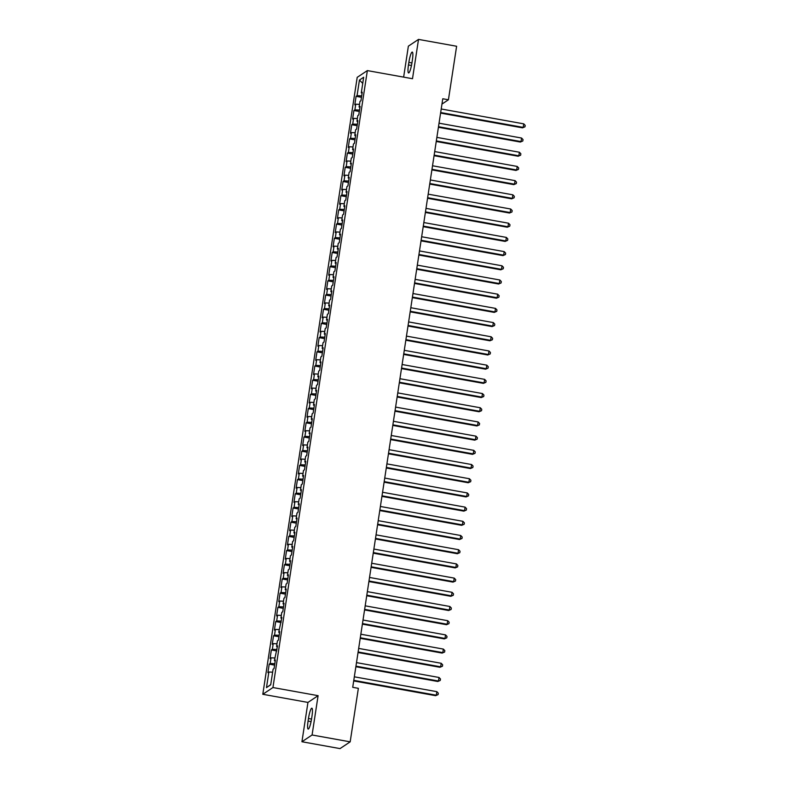 <?xml version="1.0" encoding="UTF-8"?>
<svg xmlns="http://www.w3.org/2000/svg" width="788" height="788" viewBox="0 0 788 788"><rect width="100%" height="100%" fill="white"/><g stroke="black" fill="none" stroke-linecap="round" stroke-linejoin="round"><path stroke-width="1.18" d="M301.932 741.744L312.078 734.987L318.096 695.666L307.95 702.423L301.932 741.744L340.022 748.6L350.177 741.843L358.363 688.328L352.719 687.313L442.777 98.756L448.421 99.78L456.616 46.256L418.517 39.4L408.371 46.157L403.633 77.126M307.95 702.423L262.798 694.287L357.2 77.342L367.356 70.595L272.944 687.54L262.798 694.287M362.736 83.39L359.446 80.061L357.062 95.673L356.087 96.323L354.787 104.843L355.752 104.193L354.886 109.867L353.911 110.517L352.61 119.037L353.585 118.387L352.719 124.071L351.744 124.711L350.443 133.231L351.409 132.581L350.542 138.264L349.567 138.915L348.266 147.425L349.242 146.775L348.375 152.458L347.4 153.108L346.099 161.619L347.065 160.979L346.198 166.652L345.223 167.302L343.923 175.822L344.898 175.172L344.031 180.846L343.056 181.496L341.746 190.016L342.721 189.366L341.854 195.04L340.879 195.69L339.579 204.21L340.554 203.56L339.687 209.244L338.712 209.884L337.402 218.404L338.377 217.754L337.51 223.437L336.535 224.088L335.235 232.598L336.21 231.958L335.333 237.631L334.368 238.281L333.058 246.802L334.033 246.151L333.166 251.825L332.191 252.475L330.891 260.995L331.866 260.345L330.99 266.019L330.024 266.669L328.714 275.189L329.689 274.539L328.823 280.223L327.847 280.863L326.547 289.383L327.522 288.733L326.646 294.416L325.68 295.067L324.37 303.577L325.346 302.927L324.479 308.61L323.504 309.26L322.203 317.771L323.169 317.131L322.302 322.804L321.327 323.454L320.026 331.975L321.002 331.324L320.135 336.998L319.16 337.648L317.859 346.168L318.825 345.518L317.958 351.192L316.983 351.842L315.683 360.362L316.658 359.712L315.791 365.396L314.816 366.036L313.516 374.556L314.481 373.906L313.614 379.589L312.639 380.24L311.339 388.75L312.314 388.11L311.447 393.783L310.472 394.433L309.162 402.954L310.137 402.304L309.27 407.977L308.295 408.627L306.995 417.147L307.97 416.497L307.103 422.171L306.128 422.821L304.818 431.341L305.793 430.691L304.926 436.375L303.951 437.015L302.651 445.535L303.626 444.885L302.759 450.569L301.784 451.219L300.474 459.729L301.449 459.079L300.583 464.762L299.607 465.412L298.307 473.923L299.282 473.283L298.406 478.956L297.44 479.606L296.13 488.127L297.106 487.476L296.239 493.15L295.264 493.8L293.963 502.32L294.939 501.67L294.062 507.344L293.097 507.994L291.787 516.514L292.762 515.864L291.895 521.548L290.92 522.188L289.62 530.708L290.595 530.058L289.718 535.741L288.743 536.392L287.443 544.902L288.418 544.262L287.551 549.935L286.576 550.585L285.276 559.106L286.241 558.456L285.374 564.129L284.399 564.779L283.099 573.3L284.074 572.649L283.207 578.323L282.232 578.973L280.932 587.493L281.897 586.843L281.03 592.527L280.055 593.167L278.755 601.687L279.73 601.037L278.863 606.721L277.888 607.371L276.578 615.881L277.553 615.231L276.686 620.914L275.711 621.565L274.411 630.075L275.386 629.435L274.519 635.108L273.544 635.758L272.234 644.279L273.209 643.629L272.343 649.302L271.368 649.952L270.067 658.472L271.042 657.822L270.176 663.496L269.201 664.146L267.89 672.666L268.866 672.016L272.638 672.174M359.446 80.061L363.672 77.244L361.288 92.866L362.106 93.181M270.737 684.614L266.482 687.629L270.698 684.821L273.091 669.209L274.066 668.559L275.367 660.039L274.391 660.689L277.543 645.845L276.568 646.495L277.435 640.811L278.41 640.171L279.71 631.651L278.735 632.301L281.887 617.457L280.912 618.107L281.779 612.424L282.754 611.774L284.054 603.263L283.079 603.904L283.956 598.23L284.931 597.58L286.231 589.06L285.256 589.71L286.123 584.036L287.098 583.386L288.398 574.866L287.433 575.516L288.3 569.842L289.275 569.192L290.575 560.672L289.6 561.322L290.467 555.639L291.442 554.998L292.742 546.478L291.777 547.128L292.644 541.445L293.619 540.795L294.919 532.284L293.944 532.924L294.81 527.251L295.786 526.601L297.086 518.08L296.121 518.731L296.987 513.057L297.962 512.407L299.263 503.887L298.288 504.537L299.154 498.863L300.13 498.213L301.44 489.693L300.464 490.343L301.331 484.659L302.306 484.019L303.607 475.499L302.631 476.149L303.498 470.466L304.473 469.815L305.783 461.305L304.808 461.955L305.675 456.272L306.65 455.622L307.95 447.111L306.975 447.751L307.852 442.078L308.817 441.428L310.127 432.907L309.152 433.558L310.019 427.884L310.994 427.234L312.294 418.714L311.319 419.364L312.196 413.69L313.161 413.04L314.471 404.52L313.496 405.17L314.363 399.486L315.338 398.846L316.638 390.326L315.663 390.976L316.54 385.293L317.505 384.642L318.815 376.132L317.84 376.772L318.707 371.099L319.682 370.449L320.982 361.928L320.007 362.579L320.883 356.905L321.859 356.255L323.159 347.735L322.184 348.385L323.05 342.711L324.026 342.061L325.326 333.541L324.361 334.191L325.227 328.507L326.202 327.867L327.503 319.347L326.527 319.997L327.394 314.314L328.369 313.663L329.67 305.153L328.704 305.803L329.571 300.12L330.546 299.47L331.846 290.959L330.871 291.599L331.738 285.926L332.713 285.276L334.023 276.755L333.048 277.406L333.915 271.732L334.89 271.082L336.19 262.562L335.215 263.212L336.082 257.538L337.057 256.888L338.367 248.368L337.392 249.018L338.259 243.334L339.234 242.694L340.534 234.174L339.559 234.824L340.426 229.141L341.401 228.49L342.711 219.98L341.736 220.62L342.603 214.947L343.578 214.297L344.878 205.776L343.903 206.426L344.78 200.753L345.745 200.103L347.055 191.583L346.08 192.233L346.947 186.559L347.922 185.909L349.222 177.389L348.247 178.039L349.123 172.355L350.089 171.715L351.399 163.195L350.424 163.845L351.29 158.161L352.266 157.511L353.566 149.001L352.591 149.651L353.467 143.968L354.442 143.317L355.743 134.807L354.767 135.447L355.634 129.774L356.609 129.124L357.91 120.603L356.944 121.253L357.811 115.58L358.786 114.93L360.086 106.41L359.111 107.06L359.978 101.386L360.953 100.736L362.253 92.216L361.288 92.866M266.482 687.629L268.866 672.016M270.176 663.496L274.805 663.693M271.042 657.822L274.805 657.98M272.343 649.302L276.982 649.499M273.209 643.629L276.982 643.786M274.391 660.689L275.219 661.004M274.519 635.108L279.149 635.305M275.386 629.435L279.149 629.592M276.568 646.495L277.396 646.81M276.686 620.914L281.326 621.111M277.553 615.231L281.326 615.398M278.735 632.301L279.563 632.616M278.863 606.721L283.503 606.918M279.73 601.037L283.503 601.205M280.912 618.107L281.74 618.422M281.03 592.527L285.67 592.724M281.897 586.843L285.67 587.001M283.079 603.904L283.907 604.229M283.207 578.323L287.847 578.52M284.074 572.649L287.847 572.807M285.256 589.71L286.083 590.025M285.374 564.129L290.014 564.326M286.241 558.456L290.014 558.613M287.433 575.516L288.25 575.831M287.551 549.935L292.19 550.132M288.418 544.262L292.19 544.419M289.6 561.322L290.427 561.637M289.718 535.741L294.357 535.938M290.595 530.058L294.357 530.225M291.777 547.128L292.594 547.443M291.895 521.548L296.534 521.745M292.762 515.864L296.534 516.022M293.944 532.924L294.771 533.249M294.062 507.344L298.701 507.541M294.939 501.67L298.701 501.828M296.121 518.731L296.948 519.046M296.239 493.15L300.878 493.347M297.106 487.476L300.878 487.634M298.288 504.537L299.115 504.852M298.406 478.956L303.045 479.153M299.282 473.283L303.045 473.44M300.464 490.343L301.292 490.658M300.583 464.762L305.222 464.959M301.449 459.079L305.222 459.246M302.631 476.149L303.459 476.464M302.759 450.569L307.389 450.766M303.626 444.885L307.389 445.053M304.808 461.955L305.636 462.27M304.926 436.375L309.566 436.572M305.793 430.691L309.566 430.849M306.975 447.751L307.803 448.076M307.103 422.171L311.733 422.368M307.97 416.497L311.733 416.655M309.152 433.558L309.979 433.873M309.27 407.977L313.91 408.174M310.137 402.304L313.91 402.461M311.319 419.364L312.146 419.679M311.447 393.783L316.077 393.98M312.314 388.11L316.077 388.267M313.496 405.17L314.323 405.485M313.614 379.589L318.254 379.786M314.481 373.906L318.254 374.073M315.663 390.976L316.49 391.291M315.791 365.396L320.43 365.593M316.658 359.712L320.43 359.87M317.84 376.772L318.667 377.097M317.958 351.192L322.597 351.389M318.825 345.518L322.597 345.676M320.007 362.579L320.834 362.894M320.135 336.998L324.774 337.195M321.002 331.324L324.774 331.482M322.184 348.385L323.011 348.7M322.302 322.804L326.941 323.001M323.169 317.131L326.941 317.288M324.361 334.191L325.178 334.506M324.479 308.61L329.118 308.807M325.346 302.927L329.118 303.094M326.527 319.997L327.355 320.312M326.646 294.416L331.285 294.614M327.522 288.733L331.285 288.901M328.704 305.803L329.522 306.118M328.823 280.223L333.462 280.42M329.689 274.539L333.462 274.697M330.871 291.599L331.699 291.924M330.99 266.019L335.629 266.216M331.866 260.345L335.629 260.503M333.048 277.406L333.876 277.721M333.166 251.825L337.806 252.022M334.033 246.151L337.806 246.309M335.215 263.212L336.043 263.527M335.333 237.631L339.973 237.828M336.21 231.958L339.973 232.115M337.392 249.018L338.219 249.333M337.51 223.437L342.15 223.634M338.377 217.754L342.15 217.921M339.559 234.824L340.386 235.139M339.687 209.244L344.317 209.441M340.554 203.56L344.317 203.718M341.736 220.62L342.563 220.945M341.854 195.04L346.493 195.237M342.721 189.366L346.493 189.524M343.903 206.426L344.73 206.742M344.031 180.846L348.66 181.043M344.898 175.172L348.66 175.33M346.08 192.233L346.907 192.548M346.198 166.652L350.837 166.849M347.065 160.979L350.837 161.136M348.247 178.039L349.074 178.354M348.375 152.458L353.014 152.655M349.242 146.775L353.014 146.942M350.424 163.845L351.251 164.16M350.542 138.264L355.181 138.461M351.409 132.581L355.181 132.748M352.591 149.651L353.418 149.966M352.719 124.071L357.358 124.268M353.585 118.387L357.358 118.545M354.767 135.447L355.595 135.772M354.886 109.867L359.525 110.064M355.752 104.193L359.525 104.351M356.944 121.253L357.762 121.569M357.062 95.673L361.702 95.87M359.111 107.06L359.939 107.375M312.078 734.987L350.177 741.843M367.356 70.595L412.498 78.721L418.517 39.4M318.096 695.666L272.944 687.54M441.969 104.075L448.421 99.78M412.38 60.065A9.298 1.537 -79.8 0 0 412.272 52.077A9.298 1.537 -79.8 0 0 408.864 62.4L408.47 64.951A9.298 1.537 -79.8 0 0 408.578 72.939A9.298 1.537 -79.8 0 0 411.986 62.616L412.38 60.065M308.069 721.079A9.298 1.537 -79.8 0 0 308.177 729.067A9.298 1.537 -79.8 0 0 311.585 718.745L311.979 716.184A9.298 1.537 -79.8 0 0 311.871 708.195A9.298 1.537 -79.8 0 0 308.463 718.518L308.069 721.079L311.063 721.621M356.087 96.323L361.485 97.298M353.911 110.517L359.308 111.492M351.744 124.711L357.131 125.686M349.567 138.915L354.964 139.88M347.4 153.108L352.788 154.074M345.223 167.302L350.621 168.277M343.056 181.496L348.444 182.471M340.879 195.69L346.277 196.665M338.712 209.884L344.1 210.859M336.535 224.088L341.933 225.053M334.368 238.281L339.756 239.247M332.191 252.475L337.589 253.45M330.024 266.669L335.412 267.644M327.847 280.863L333.245 281.838M325.68 295.067L331.068 296.032M323.504 309.26L328.901 310.226M321.327 323.454L326.724 324.429M319.16 337.648L324.558 338.623M316.983 351.842L322.381 352.817M314.816 366.036L320.204 367.011M312.639 380.24L318.037 381.205M310.472 394.433L315.86 395.399M308.295 408.627L313.693 409.602M306.128 422.821L311.516 423.796M303.951 437.015L309.349 437.99M301.784 451.219L307.172 452.184M299.607 465.412L305.005 466.378M297.44 479.606L302.828 480.581M295.264 493.8L300.661 494.775M293.097 507.994L298.485 508.969M290.92 522.188L296.318 523.163M288.743 536.392L294.141 537.357M286.576 550.585L291.974 551.551M284.399 564.779L289.797 565.754M282.232 578.973L287.62 579.948M280.055 593.167L285.453 594.142M277.888 607.371L283.276 608.336M275.711 621.565L281.109 622.53M273.544 635.758L278.932 636.734M271.368 649.952L276.765 650.927M269.201 664.146L274.588 665.121M440.581 113.098L522.503 127.853L523.193 127.39L440.669 112.536M523.734 123.844L525.202 125.381L524.985 126.799L523.193 127.39L523.734 123.844L441.211 108.99M524.985 126.799L522.503 127.853M438.414 127.292L520.336 142.047L521.016 141.584L438.502 126.73M521.567 138.038L523.025 139.575L522.808 140.993L521.016 141.584L521.567 138.038L439.044 123.184M522.808 140.993L520.336 142.047M436.237 141.485L518.159 156.241L518.849 155.788L436.325 140.924M519.39 152.232L520.858 153.768L520.641 155.187L518.849 155.788L519.39 152.232L436.867 137.378M520.641 155.187L518.159 156.241M434.07 155.689L515.992 170.435L516.672 169.981L434.158 155.118M517.214 166.435L518.681 167.962L518.465 169.381L516.672 169.981L517.214 166.435L434.7 151.572M518.465 169.381L515.992 170.435M431.893 169.883L513.815 184.628L514.505 184.175L431.982 169.322M515.047 180.629L516.514 182.156L516.298 183.574L514.505 184.175L515.047 180.629L432.523 165.766M516.298 183.574L513.815 184.628M429.726 184.077L511.648 198.832L512.328 198.369L429.815 183.515M512.87 194.823L514.337 196.35L514.121 197.778L512.328 198.369L512.87 194.823L430.356 179.959M514.121 197.778L511.648 198.832M427.549 198.271L509.472 213.026L510.161 212.563L427.638 197.709M510.703 209.017L512.17 210.554L511.954 211.972L510.161 212.563L510.703 209.017L428.179 194.163M511.954 211.972L509.472 213.026M425.382 212.464L507.305 227.22L507.984 226.767L425.471 211.903M508.526 223.211L509.994 224.747L509.777 226.166L507.984 226.767L508.526 223.211L426.012 208.357M509.777 226.166L507.305 227.22M423.205 226.668L505.128 241.414L505.817 240.961L423.294 226.097M506.359 237.405L507.827 238.941L507.61 240.36L505.817 240.961L506.359 237.405L423.836 222.551M507.61 240.36L505.128 241.414M421.038 240.862L502.961 255.607L503.64 255.154L421.117 240.291M504.182 251.608L505.65 253.135L505.433 254.554L503.64 255.154L504.182 251.608L421.669 236.745M505.433 254.554L502.961 255.607M418.861 255.056L500.784 269.801L501.473 269.348L418.95 254.494M502.015 265.802L503.483 267.329L503.266 268.747L501.473 269.348L502.015 265.802L419.492 250.939M503.266 268.747L500.784 269.801M416.694 269.25L498.607 284.005L499.296 283.542L416.773 268.688M499.838 279.996L501.306 281.533L501.089 282.951L499.296 283.542L499.838 279.996L417.325 265.142M501.089 282.951L498.607 284.005M414.518 283.444L496.44 298.199L497.13 297.736L414.606 282.882M497.671 294.19L499.129 295.727L498.912 297.145L497.13 297.736L497.671 294.19L415.148 279.336M498.912 297.145L496.44 298.199M412.351 297.637L494.263 312.393L494.953 311.94L412.429 297.076M495.494 308.384L496.962 309.92L496.745 311.339L494.953 311.94L495.494 308.384L412.971 293.53M496.745 311.339L494.263 312.393M410.174 311.841L492.096 326.587L492.786 326.134L410.262 311.27M493.327 322.587L494.785 324.114L494.569 325.533L492.786 326.134L493.327 322.587L410.804 307.724M494.569 325.533L492.096 326.587M408.007 326.035L489.919 340.78L490.609 340.327L408.086 325.474M491.151 336.781L492.618 338.308L492.401 339.726L490.609 340.327L491.151 336.781L408.627 321.918M492.401 339.726L489.919 340.78M405.83 340.229L487.752 354.984L488.432 354.521L405.918 339.667M488.984 350.975L490.441 352.502L490.225 353.93L488.432 354.521L488.984 350.975L406.46 336.112M490.225 353.93L487.752 354.984M403.653 354.423L485.575 369.178L486.265 368.715L403.742 353.861M486.807 365.169L488.274 366.706L488.058 368.124L486.265 368.715L486.807 365.169L404.283 350.315M488.058 368.124L485.575 369.178M401.486 368.617L483.408 383.372L484.088 382.919L401.575 368.055M484.64 379.363L486.097 380.899L485.881 382.318L484.088 382.919L484.64 379.363L402.116 364.509M485.881 382.318L483.408 383.372M399.309 382.82L481.232 397.566L481.921 397.113L399.398 382.249M482.463 393.557L483.93 395.093L483.714 396.512L481.921 397.113L482.463 393.557L399.94 378.703M483.714 396.512L481.232 397.566M397.142 397.014L479.065 411.76L479.744 411.306L397.231 396.443M480.286 407.76L481.754 409.287L481.537 410.706L479.744 411.306L480.286 407.76L397.773 392.897M481.537 410.706L479.065 411.76M394.965 411.208L476.888 425.953L477.577 425.5L395.054 410.646M478.119 421.954L479.587 423.481L479.37 424.899L477.577 425.5L478.119 421.954L395.596 407.091M479.37 424.899L476.888 425.953M392.798 425.402L474.721 440.157L475.4 439.694L392.887 424.84M475.942 436.148L477.41 437.685L477.193 439.103L475.4 439.694L475.942 436.148L393.429 421.294M477.193 439.103L474.721 440.157M390.621 439.596L472.544 454.351L473.233 453.888L390.71 439.034M473.775 450.342L475.243 451.879L475.026 453.297L473.233 453.888L473.775 450.342L391.252 435.488M475.026 453.297L472.544 454.351M388.454 453.789L470.377 468.545L471.057 468.092L388.533 453.228M471.598 464.536L473.066 466.072L472.849 467.491L471.057 468.092L471.598 464.536L389.085 449.682M472.849 467.491L470.377 468.545M386.278 467.993L468.2 482.739L468.89 482.286L386.366 467.422M469.431 478.74L470.899 480.266L470.682 481.685L468.89 482.286L469.431 478.74L386.908 463.876M470.682 481.685L468.2 482.739M384.111 482.187L466.033 496.933L466.713 496.479L384.189 481.626M467.254 492.933L468.722 494.46L468.505 495.879L466.713 496.479L467.254 492.933L384.741 478.07M468.505 495.879L466.033 496.933M381.934 496.381L463.856 511.136L464.546 510.673L382.022 495.819M465.087 507.127L466.555 508.654L466.329 510.082L464.546 510.673L465.087 507.127L382.564 492.264M466.329 510.082L463.856 511.136M379.767 510.575L461.679 525.33L462.369 524.867L379.846 510.013M462.911 521.321L464.378 522.858L464.162 524.276L462.369 524.867L462.911 521.321L380.387 506.467M464.162 524.276L461.679 525.33M377.59 524.769L459.512 539.524L460.202 539.071L377.679 524.207M460.744 535.515L462.201 537.052L461.985 538.47L460.202 539.071L460.744 535.515L378.22 520.661M461.985 538.47L459.512 539.524M375.423 538.972L457.336 553.718L458.025 553.265L375.502 538.401M458.567 549.709L460.034 551.245L459.818 552.664L458.025 553.265L458.567 549.709L376.043 534.855M459.818 552.664L457.336 553.718M373.246 553.166L455.168 567.912L455.848 567.458L373.335 552.595M456.4 563.913L457.858 565.439L457.641 566.858L455.848 567.458L456.4 563.913L373.876 549.049M457.641 566.858L455.168 567.912M371.069 567.36L452.992 582.105L453.681 581.652L371.158 566.799M454.223 578.106L455.691 579.633L455.474 581.051L453.681 581.652L454.223 578.106L371.7 563.243M455.474 581.051L452.992 582.105M368.902 581.554L450.825 596.309L451.504 595.846L368.991 580.992M452.056 592.3L453.514 593.837L453.297 595.255L451.504 595.846L452.056 592.3L369.533 577.446M453.297 595.255L450.825 596.309M366.725 595.748L448.648 610.503L449.337 610.04L366.814 595.186M449.879 606.494L451.347 608.031L451.13 609.449L449.337 610.04L449.879 606.494L367.356 591.64M451.13 609.449L448.648 610.503M364.558 609.942L446.481 624.697L447.16 624.244L364.647 609.38M447.702 620.688L449.17 622.225L448.953 623.643L447.16 624.244L447.702 620.688L365.189 605.834M448.953 623.643L446.481 624.697M362.381 624.145L444.304 638.891L444.993 638.438L362.47 623.574M445.535 634.892L447.003 636.418L446.786 637.837L444.993 638.438L445.535 634.892L363.012 620.028M446.786 637.837L444.304 638.891M360.214 638.339L442.137 653.085L442.817 652.631L360.303 637.778M443.358 649.085L444.826 650.612L444.609 652.031L442.817 652.631L443.358 649.085L360.845 634.222M444.609 652.031L442.137 653.085M358.038 652.533L439.96 667.288L440.65 666.825L358.126 651.971M441.191 663.279L442.659 664.806L442.442 666.234L440.65 666.825L441.191 663.279L358.668 648.416M442.442 666.234L439.96 667.288M355.871 666.727L437.793 681.482L438.473 681.019L355.959 666.165M439.014 677.473L440.482 679.01L440.265 680.428L438.473 681.019L439.014 677.473L356.501 662.619M440.265 680.428L437.793 681.482M353.694 680.921L435.616 695.676L436.306 695.223L353.782 680.359M436.847 691.667L438.315 693.204L438.098 694.622L436.306 695.223L436.847 691.667L354.324 676.813M438.098 694.622L435.616 695.676M411.937 62.951L408.864 62.4M411.464 65.493L408.47 64.951M311.536 719.08L308.463 718.518"/></g></svg>
